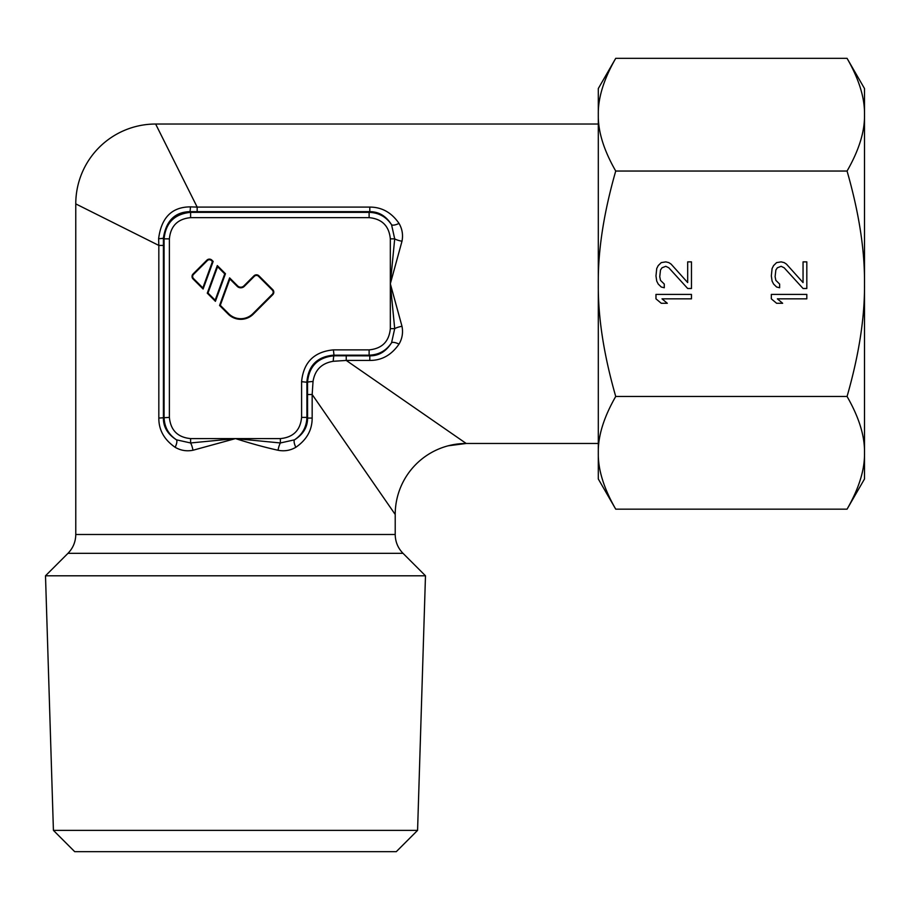 <?xml version="1.0" encoding="UTF-8"?>
<svg xmlns="http://www.w3.org/2000/svg" width="910" height="910" viewBox="0 0 910 910"><rect width="100%" height="100%" fill="white"/><g stroke="black" fill="none" stroke-linecap="round" stroke-linejoin="round"><path stroke-width="1.36" d="M396.294 851.658L417.576 830.375L425.482 575.791L403.016 553.325L67.977 553.325L45.5 575.791L53.417 830.375L74.7 851.658L396.294 851.658M295.841 447.288A8.872 2.969 -119.7 0 1 294.51 439.826C302.461 434.468 306.59 426.983 306.909 417.383L307.58 418.065C307.591 427.097 303.235 434.354 294.51 439.826L280.382 442.965L235.497 438.597L280.382 438.597C293.282 437.357 300.357 430.282 301.597 417.383L301.597 381.688C303.462 362.351 314.075 351.738 333.424 349.872L369.119 349.872L369.119 355.173L369.801 355.844L334.05 355.787C317.852 357.402 309.013 366.241 307.523 382.314L307.58 418.065L312.164 418.065C312.164 430.066 306.715 439.814 295.841 447.288C290.336 450.507 284.398 451.497 278.028 450.257C264.776 447.322 250.603 443.432 235.497 438.597L190.6 442.965L176.483 439.826C167.69 434.252 163.322 427.006 163.402 418.065L163.402 245.427A102.625 8.941 -90 0 0 163.379 238.17C166.018 220.88 174.856 212.041 189.906 211.643A102.648 8.941 0 0 0 197.163 211.666L369.801 211.666L369.801 207.093C381.802 207.093 391.55 212.53 399.024 223.405C402.243 228.922 403.232 234.86 401.992 241.23L390.333 283.761L394.701 328.647L391.562 342.774C385.988 351.567 378.731 355.924 369.801 355.844L369.801 360.428L346.244 360.428L466.204 443.477L448.38 445.752M399.024 223.405A8.872 2.969 150.3 0 1 391.562 224.747L394.701 238.864L390.333 283.761L390.333 238.864C389.093 225.964 382.018 218.9 369.119 217.649L369.119 212.349L369.801 211.666C378.833 211.655 386.079 216.023 391.562 224.747C386.204 216.796 378.719 212.656 369.119 212.349L190.6 212.349C174.527 213.952 165.688 222.791 164.084 238.864L163.379 238.17A8.872 0.626 -0.4 0 1 158.613 238.693C161.343 217.524 171.944 206.923 190.429 206.877A96.494 8.747 1.6 0 0 197.163 207.093L155.633 124.033L598.302 124.033M346.244 355.844L346.244 360.428L333.231 361.293C321.617 363.238 314.883 369.972 313.029 381.506L312.164 394.508L395.213 514.468L395.213 534.5L75.78 534.5L75.769 203.897L95.118 213.577M369.119 217.649L190.6 217.649C177.7 218.889 170.636 225.964 169.385 238.864L169.385 417.383C170.625 430.282 177.7 437.357 190.6 438.597L235.497 438.597L192.965 450.257C186.595 451.497 180.658 450.507 175.141 447.288C164.187 439.689 158.738 429.941 158.829 418.065L158.829 245.427L75.769 203.897A79.864 79.864 -45 0 1 155.633 124.033M598.302 443.477L466.204 443.477L448.209 445.798M369.119 349.872C382.018 348.621 389.093 341.557 390.333 328.647L390.333 283.761L401.992 326.292C403.232 332.662 402.243 338.6 399.024 344.105C391.425 355.071 381.677 360.508 369.801 360.428M365.706 471.835L350.851 450.382M395.213 514.468A70.991 70.991 135 0 1 466.204 443.477M301.597 381.688L307.523 382.314A8.872 0.91 179.5 0 1 313.029 381.506M280.382 438.597L280.382 442.965A8.872 2.321 -79.1 0 0 278.028 450.257M193.079 278.995L203.112 289.027L213.167 261.432L211.905 260.169A3.549 3.549 0 0 0 206.877 260.169L193.079 273.967A3.549 3.549 0 0 0 193.079 278.995L193.511 278.551L202.862 287.901L212.439 261.591L211.461 260.601A2.923 2.923 0 0 0 207.321 260.601L193.511 274.411A2.923 2.923 0 0 0 193.511 278.551M207.275 293.179L215.42 301.324L225.464 273.728L217.319 265.583L207.275 293.179L207.992 293.02L215.169 300.198L224.747 273.887L217.57 266.71L207.992 293.02M243.903 285.888A4.436 4.436 0 0 1 237.624 285.888L229.616 277.88L219.572 305.476L228.217 314.132A17.745 17.745 0 0 0 253.31 314.132L272.761 294.681A3.549 3.549 0 0 0 272.761 289.653L258.963 275.855A3.549 3.549 0 0 0 253.935 275.855L243.903 285.888L244.335 286.332A5.062 5.062 0 0 1 237.191 286.332L229.866 279.006L220.288 305.316L228.649 313.688A17.131 17.131 0 0 0 252.878 313.688L272.329 294.237A2.923 2.923 0 0 0 272.329 290.097L258.52 276.287A2.923 2.923 0 0 0 254.379 276.287L244.335 286.332M219.572 305.476L220.288 305.316M229.616 277.88L229.866 279.006M203.112 289.027L202.862 287.901M213.167 261.432L212.439 261.591M215.42 301.324L215.169 300.198M217.319 265.583L217.57 266.71M225.464 273.728L224.747 273.887M390.333 238.864L394.701 238.864A8.872 2.321 -169.1 0 0 401.992 241.23M169.385 238.864L164.084 238.864L164.084 417.383C164.38 427.006 168.521 434.491 176.483 439.826A8.872 2.969 -60.3 0 1 175.141 447.288M190.6 438.597L190.6 442.965A8.872 2.321 -100.9 0 1 192.965 450.257M169.385 417.383L158.829 418.065M163.402 245.427L158.829 245.427A96.437 8.781 -91.6 0 0 158.613 238.693M190.6 217.649L190.6 212.349L189.906 211.643A8.872 0.626 90.4 0 0 190.429 206.877M197.163 211.666L197.163 207.093L369.801 207.093M390.333 328.647L394.701 328.647A8.872 2.321 169.1 0 1 401.992 326.292M301.597 417.383L306.909 417.383L306.909 381.688C308.433 365.536 317.272 356.697 333.424 355.173L369.119 355.173C378.742 354.866 386.227 350.737 391.562 342.774A8.872 2.969 -150.3 0 1 399.024 344.105M333.424 349.872L334.05 355.787A8.872 0.91 -89.5 0 0 333.231 361.293M425.482 575.791L45.5 575.791M53.417 830.375L417.576 830.375M847.062 58.342L864.5 88.543L864.5 114.694C864.841 131.415 859.029 150.195 847.062 171.046C859.029 212.758 864.841 250.33 864.5 283.761C864.841 317.192 859.029 354.752 847.062 396.464C859.029 417.315 864.841 436.106 864.5 452.816L864.5 478.978L847.062 509.168C859.029 488.317 864.841 469.537 864.5 452.816L864.5 114.694C864.841 97.984 859.029 79.193 847.062 58.342L615.729 58.342L598.302 88.543L598.302 114.694C597.961 97.984 603.774 79.193 615.729 58.342M598.302 478.978L615.729 509.168C603.774 488.317 597.961 469.537 598.302 452.816C597.961 436.106 603.774 417.315 615.729 396.464C603.774 354.752 597.961 317.192 598.302 283.761C597.961 250.33 603.774 212.758 615.729 171.046C603.774 150.195 597.961 131.415 598.302 114.694L598.302 478.978M847.062 171.046L615.729 171.046M847.062 396.464L615.729 396.464M691.463 294.408L655.973 294.408L655.973 298.844L661.263 303.28L667.303 303.28L662.014 298.844L691.463 298.844L691.463 294.408M687.687 288.493L691.463 288.493L691.463 261.875L687.687 261.875L687.687 282.578L671.08 264.093L668.816 262.615L665.79 261.875L661.263 262.615L658.237 265.572L656.724 268.53L655.973 275.923L656.724 281.099L658.237 284.056L661.263 287.014L664.277 287.753L664.277 284.056L660.501 280.36L659.75 276.663L660.501 270.008L662.014 267.79L665.79 266.311L668.816 267.79L687.687 288.493M806.817 294.408L771.327 294.408L771.327 298.844L776.617 303.28L782.657 303.28L777.367 298.844L806.817 298.844L806.817 294.408M803.052 288.493L806.817 288.493L806.817 261.875L803.052 261.875L803.052 282.578L786.433 264.093L784.17 262.615L781.144 261.875L776.617 262.615L773.591 265.572L772.089 268.53L771.327 275.923L772.089 281.099L773.591 284.056L776.617 287.014L779.631 287.753L779.631 284.056L775.855 280.36L775.104 276.663L775.855 270.008L777.367 267.79L781.144 266.311L784.17 267.79L803.052 288.493M847.062 509.168L615.729 509.168M307.58 394.496L312.164 394.496L312.164 418.065M75.78 534.5L75.769 534.5C75.666 541.803 73.062 548.082 67.977 553.325L67.977 553.325M403.016 553.325C397.92 548.082 395.327 541.803 395.213 534.5"/></g></svg>
